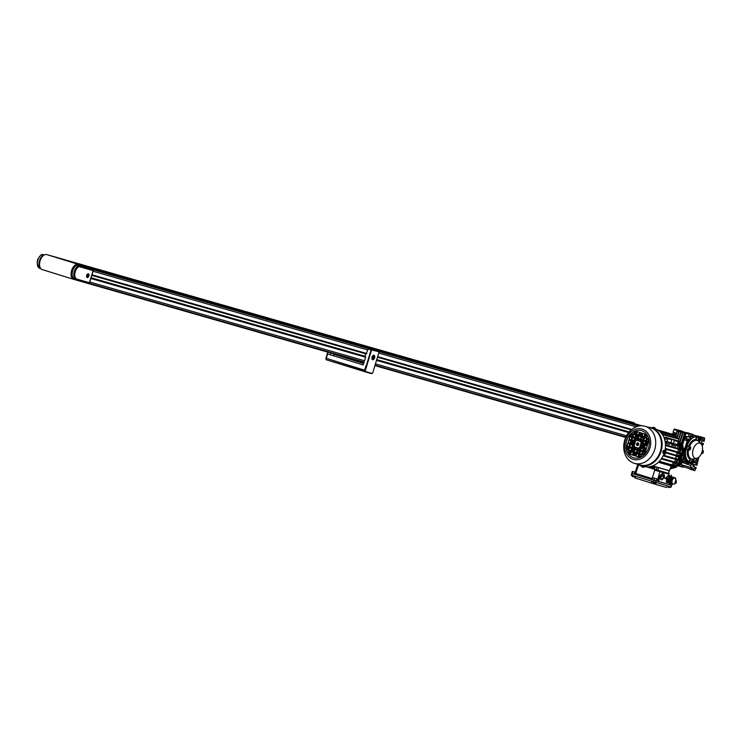 <?xml version="1.0" encoding="UTF-8"?>
<svg xmlns="http://www.w3.org/2000/svg" width="742" height="742" viewBox="0 0 742 742"><rect width="100%" height="100%" fill="white"/><g stroke="black" fill="none" stroke-linecap="round" stroke-linejoin="round"><path stroke-width="1.11" d="M701.431 453.483A1.762 1.02 107.2 0 0 701.737 453.687A1.762 1.02 107.2 0 0 703.24 452.286A1.762 1.02 107.2 0 0 702.776 450.329A1.762 1.02 107.2 0 0 702.377 450.338M691.683 460.773A1.762 1.02 107.2 0 0 692.147 462.73A1.762 1.02 107.2 0 0 693.64 461.329A1.762 1.02 107.2 0 0 693.186 459.372A1.762 1.02 107.2 0 0 691.683 460.773M692.147 462.73L690.505 462.22A1.762 1.02 -72.8 0 1 690.041 460.263A1.762 1.02 -72.8 0 1 691.229 458.853A9.674 5.602 -72.8 0 1 688.493 449.875M688.65 448.103A1.762 1.02 107.2 0 0 689.105 450.069A1.762 1.02 107.2 0 0 690.607 448.669A1.762 1.02 107.2 0 0 690.143 446.712A1.762 1.02 107.2 0 0 688.65 448.103M689.105 450.069L687.463 449.559A1.762 1.02 -72.8 0 1 687.009 447.602A1.762 1.02 -72.8 0 1 688.502 446.202L690.143 446.712M698.241 439.06A1.762 1.02 107.2 0 0 698.704 441.017A1.762 1.02 107.2 0 0 700.198 439.616A1.762 1.02 107.2 0 0 699.743 437.659A1.762 1.02 107.2 0 0 698.241 439.06M689.503 446.508A9.674 5.602 -72.8 0 1 696.812 440.358L697.369 440.525L696.812 440.358A1.762 1.02 -72.8 0 1 696.599 438.55A1.762 1.02 -72.8 0 1 698.101 437.149L699.743 437.659M689.772 458.992L689.448 460.077A1.846 1.067 107.2 0 0 689.93 462.136A13.189 7.643 -72.8 0 1 689.847 462.118A13.189 7.643 -72.8 0 1 686.406 447.417A13.189 7.643 -72.8 0 1 697.563 436.89A1.846 1.067 107.2 0 0 696.005 438.364L695.671 439.45A10.379 6.01 -72.8 0 0 688.604 446.118L687.973 445.942A1.846 1.067 107.2 0 0 686.406 447.417A1.846 1.067 107.2 0 0 686.888 449.476A1.846 1.067 107.2 0 0 686.907 449.476L687.426 449.633A1.846 1.067 107.2 0 0 687.454 449.643L688.084 449.828A10.379 6.01 -72.8 0 0 690.32 459.168L689.772 458.992A10.379 6.01 -72.8 0 1 687.528 449.671M689.717 462.071A13.189 7.643 -72.8 0 1 689.578 462.034A13.189 7.643 -72.8 0 1 686.137 447.333A13.189 7.643 -72.8 0 1 697.378 436.834A13.189 7.643 -72.8 0 1 697.517 436.88M698.203 457.656A13.189 7.643 -72.8 0 1 693.445 461.83M701.988 451.971A7.912 4.582 -72.8 0 1 696.645 458.324A7.912 4.582 -72.8 0 1 693.176 449.439A7.912 4.582 -72.8 0 1 701.116 443.883A7.912 4.582 -72.8 0 1 701.988 451.971M691.229 458.853L691.794 459.01L691.229 458.853M696.645 458.324L693.149 459.001A9.674 5.602 -72.8 0 1 692.184 459.066M697.86 440.757A9.674 5.602 -72.8 0 1 698.621 441.351L701.116 443.883M698.408 437.251A1.846 1.067 107.2 0 0 698.12 437.066A1.846 1.067 107.2 0 0 696.553 438.541L696.219 439.616A10.379 6.01 -72.8 0 0 689.151 446.294L688.604 446.118M696.219 439.616L695.671 439.45M690.32 459.168L689.995 460.253A1.846 1.067 107.2 0 0 690.477 462.312L689.93 462.136A1.846 1.067 107.2 0 0 689.939 462.145A1.846 1.067 107.2 0 0 690.218 462.155M695.467 458.556A10.379 6.01 -72.8 0 1 693.482 459.576M699.159 440.989A10.379 6.01 -72.8 0 1 700.272 443.03M700.318 438.976A13.189 7.643 -72.8 0 1 702.025 445.311M697.573 436.899A1.846 1.067 107.2 0 0 697.563 436.89L698.12 437.066M683.326 431.9A14.07 8.143 107.2 0 0 681.759 431.074A14.07 8.143 107.2 0 0 680.859 430.889M675.248 433.115A14.07 8.143 107.2 0 0 673.894 434.487M681.759 431.074L680.247 430.61A14.07 8.143 107.2 0 0 679.357 430.425M673.986 432.438A14.07 8.143 107.2 0 0 672.363 434.051M689.151 446.294L688.52 446.109A1.846 1.067 107.2 0 0 686.962 447.574A1.846 1.067 107.2 0 0 687.435 449.643L686.888 449.476M699.252 440.266L699.762 438.578L698.658 439.181L699.252 440.266L698.686 440.089M689.596 447.463L689.086 449.151L689.652 449.309L690.19 448.548L689.596 447.463M692.638 460.133L692.101 460.893L692.694 461.978L693.204 460.29L692.638 460.133M702.229 451.08L702.822 452.166L701.728 452.768L702.284 452.926M702.006 451.915L702.822 452.166M692.119 461.376L692.397 460.476M692.407 460.958L693.232 461.218M692.128 461.802L692.694 461.978M689.077 448.715L689.355 447.806M689.374 448.298L690.19 448.548M689.086 449.133L689.652 449.309M698.667 439.663L699.789 439.505M698.964 439.245L698.945 438.763M82.557 266.795A1.41 1.15 -74 0 0 82.362 266.712L638.667 426.093M41.515 254.951L42.173 254.423L41.515 254.951L42.173 254.423L43.815 254.933A7.383 4.276 107.2 0 0 39.521 260.646A7.383 4.276 107.2 0 0 40.615 268.437M44.232 254.96A7.383 4.276 107.2 0 0 39.799 260.73A7.383 4.276 107.2 0 0 40.244 267.834M80.182 266.118A7.383 4.276 107.2 0 0 78.68 264.95A7.383 4.276 107.2 0 0 72.382 270.83A7.383 4.276 107.2 0 0 74.311 279.057A7.383 4.276 107.2 0 0 74.45 279.103M88.752 275.941A1.762 1.02 107.2 0 0 88.289 273.983A1.762 1.02 107.2 0 0 86.795 275.375A1.762 1.02 107.2 0 0 87.25 277.341A1.762 1.02 107.2 0 0 88.752 275.941M86.693 275.347A1.938 1.122 107.2 0 0 87.204 277.508A1.938 1.122 107.2 0 0 88.845 275.968A1.938 1.122 107.2 0 0 88.344 273.807A1.938 1.122 107.2 0 0 86.693 275.347M76.176 279.641L74.636 279.159A7.383 4.276 -72.8 0 1 74.59 279.15A7.383 4.276 -72.8 0 1 72.66 270.913A7.383 4.276 -72.8 0 1 76.955 265.191L91.016 269.216M79.032 266.573A6.678 3.868 107.2 0 0 74.896 273.195A6.678 3.868 107.2 0 0 77.029 279.168L89.467 282.73L93.13 270.607L79.032 266.573L78.596 265.701L76.955 265.191M83.141 266.972A1.41 0.816 -72.8 0 1 83.197 266.981L83.392 266.295L78.086 264.764A7.383 4.276 107.2 0 0 71.835 270.663A7.383 4.276 107.2 0 0 73.653 278.853M88.335 275.82L87.741 274.735L87.231 276.423L88.335 275.82L87.5 275.078M87.231 276.404L87.797 276.58M682.798 448.187A14.07 11.464 106 0 1 683.197 455.106A14.07 11.464 -74 0 0 682.798 448.187M682.686 447.714L683.818 448.038A14.07 11.464 106 0 1 683.846 457.712A14.07 11.464 106 0 1 678.485 465.726L677.381 465.41M680.507 442.872A14.07 11.464 106 0 1 683.15 446.396L682.445 446.87M676.723 465.985L677.019 466.709A14.07 11.464 106 0 1 673.282 468.072M681.777 459.697A14.07 11.464 106 0 1 678.049 464.77A14.07 11.464 -74 0 0 681.777 459.697M682.195 446.127L683.15 446.396M677.019 466.709L676.12 466.449M677.01 465.744L677.808 465.531M683.234 447.871L682.529 447.138M677.956 463.193A16.352 13.328 -74 0 0 680.201 459.437L682.686 459.855A19.338 15.768 -74 0 0 684.003 455.477L681.712 454.419A16.352 13.328 -74 0 0 681.935 450.144L679.533 448.836A16.352 13.328 106 0 0 678.93 445.654L677.427 445.237A15.823 12.902 106 0 1 678.095 448.391L679.533 448.836M670.332 468.666A16.352 13.328 -74 0 0 674.775 466.366M675.239 466.004A16.352 13.328 -74 0 0 677.669 463.555M675.721 435.202A19.338 15.768 -74 0 0 673.717 434.441L672.345 434.042A19.338 15.768 106 0 1 674.348 434.803L675.721 435.202L675.48 436.361M681.898 449.68A16.352 13.328 -74 0 0 681.267 446.285M681.091 445.729A16.352 13.328 -74 0 0 678.624 441.175M681.712 454.419L680.145 453.974L681.629 454.661A18.29 14.905 106 0 1 681.629 454.679L684.003 455.477M682.631 455.087A19.338 15.768 106 0 1 681.314 459.465L682.686 459.855M681.314 459.465L680.201 459.437M680.145 453.974A16.352 13.328 106 0 0 680.238 453.371A16.352 13.328 106 0 1 680.145 454.011L682.297 454.985A19.162 15.619 106 0 1 680.98 459.363L678.652 458.955A16.352 13.328 106 0 1 678.364 459.558A16.352 13.328 106 0 0 678.652 458.955L677.863 458.723A16.352 13.328 106 0 1 677.604 459.279L679.524 460.439L677.307 459.873A16.352 13.328 106 0 1 675.712 462.377L677.882 463.611L675.276 462.934A16.352 13.328 106 0 1 673.022 465.225L675.786 466.644L672.4 465.716A16.352 13.328 106 0 1 670.981 466.672L670.23 465.688A15.823 12.902 106 0 0 670.842 465.28L658.822 461.839M678.095 460.077A16.352 13.328 106 0 1 676.463 462.646A16.352 13.328 106 0 0 678.095 460.077M676.073 463.138A16.352 13.328 106 0 1 673.764 465.484A16.352 13.328 106 0 0 676.073 463.138M673.189 465.939A16.352 13.328 106 0 1 670.731 467.451A16.352 13.328 106 0 0 673.189 465.939M670.759 433.782L670.787 433.699A19.338 15.768 106 0 1 672.345 434.042M678.271 442.473A16.352 13.328 106 0 1 679.486 445.163A16.352 13.328 106 0 0 678.271 442.473M679.709 445.868A16.352 13.328 106 0 1 680.321 449.114A16.352 13.328 106 0 0 679.709 445.868M680.368 449.745A16.352 13.328 106 0 1 680.303 452.796A16.352 13.328 106 0 0 680.368 449.745M638.547 444.449A2.105 1.716 106 0 1 638.797 443.874A2.115 1.725 106 0 0 638.435 445.135A2.115 1.725 106 0 1 638.547 444.449M643.11 444.551A3.515 2.866 106 0 1 642.924 445.803A3.515 2.866 106 0 1 642.303 447.055M640.513 448.344A3.515 2.866 106 0 1 639.214 448.335A3.515 2.866 106 0 1 638.714 448.122M637.276 445.562A3.515 2.866 106 0 1 637.452 444.106A3.515 2.866 106 0 1 638.037 442.9A1.41 1.15 106 0 1 637.257 445.58A1.41 1.15 106 0 1 638.027 442.872M639.428 449.837L640.021 448.558L639.827 449.967M639.641 448.437L640.448 448.678M641.366 448.697A3.515 2.866 -74 0 0 642.665 448.094M643.351 447.38A3.515 2.866 -74 0 0 643.991 446.109A3.515 2.866 -74 0 0 644.167 444.875M645.726 444.208L647.905 443.707M633.362 451.637A12.048 9.822 106 0 1 632.676 449.17L632.574 449.559A12.837 10.462 -74 0 0 633.065 451.544M633.918 453.492A12.837 10.462 -74 0 0 635.347 455.495M629.726 450.496L630.997 450.079M635.449 435.396L634.837 434.608M639.799 434.107L642.071 433.319A12.837 10.462 -74 0 0 639.771 434.191M637.74 435.508A12.837 10.462 -74 0 0 636.451 436.695L636.451 436.695M643.973 443.892L644.928 443.66M645.967 443.401L646.913 443.178L647.191 442.139M647.321 442.176L646.987 443.688L645.8 443.966M645.911 450.292L644.371 448.65L643.425 451.09L644.186 448.567L646.245 449.207L645.475 451.73L643.425 451.09M644.297 448.91L645.141 449.8L644.52 451.424M644.399 451.386L644.789 450.19L644.13 449.466M643.407 448.678L642.962 448.187M639.335 456.738L639.641 454.512M639.391 452.036L637.981 453.074M637.638 452.963L639.14 451.785L639.298 450.728M633.325 448.864L632.574 449.559M635.662 447.76L636.274 447.472M634.8 447.417L632.75 447.463M630.116 447.862L629.55 448.14M628.391 448.817L627.482 449.522M627.389 449.105L628.539 448.307M630.913 447.185L631.896 447.12M632.88 447.055L634.8 446.934M636.905 440.294L635.291 439.078M634.512 438.494L633.816 437.975M632.388 435.619L631.887 434.311M632.193 434.024L632.536 435.109M633.13 436.342L633.464 436.936M635.412 438.68L637.1 439.839M638.482 440.813L638.009 439.997M636.831 437.984L636.321 437.103A12.048 9.822 106 0 1 638.037 435.6M642.6 440.711L641.663 441.722L642.201 440.581M642.581 439.774L643.101 438.652L642.544 437.01M642.897 437.112L643.462 438.615M643.212 439.431L642.989 439.904M644.993 436.713L645.93 434.775M640.643 441.49A3.515 2.866 106 0 1 641.153 441.573A3.515 2.866 106 0 1 642.331 442.334M643.249 442.482A3.515 2.866 106 0 1 644.037 443.874M646.987 443.688L646.913 443.178M634.429 476.151L634.902 477.95L655.223 484.248L666.511 487.475L668.013 486.131M651.318 483.079L651.587 481.345M656.271 482.764L655.223 484.248M635.551 478.191L635.161 476.262M672.141 483.96L671.213 487.04L631.21 475.028L631.72 473.34L632.425 473.572L631.72 473.34L632.323 471.328L636.07 472.478L635.718 473.47L634.493 473.108L634.8 472.097L632.323 471.328M670.314 476.271A3.868 2.245 107.2 0 0 669.469 475.566A3.868 2.245 107.2 0 0 666.168 478.646L664.211 478.089A3.868 2.245 107.2 0 0 663.2 473.776A3.868 2.245 107.2 0 0 659.907 476.856L658.785 480.556L657.7 480.241L657.996 479.23L656.744 478.868L656.132 480.89L632.425 473.572L671.408 485.268L656.132 480.89L655.622 482.578M664.6 452.768A0.705 0.575 -74 0 0 664.915 452.156M641.032 432.855A14.942 12.187 -74 0 0 639.994 433.449M638.769 434.33A14.942 12.187 -74 0 0 638.268 434.747M637.526 435.443A14.942 12.187 -74 0 0 636.924 436.073M632.722 450.765A14.942 12.187 -74 0 0 632.861 451.479M633.724 454.15A14.942 12.187 -74 0 0 634.503 455.671M634.197 455.579A15.823 12.902 106 0 1 633.659 454.373A19.338 15.768 -74 0 0 633.956 455.505M632.824 451.47A15.823 12.902 106 0 1 632.694 450.691M636.868 436.12A15.823 12.902 106 0 1 637.48 435.433M638.185 434.719A15.823 12.902 106 0 1 638.825 434.153M640.077 433.189A15.823 12.902 106 0 1 640.745 432.762M632.638 440.358A19.338 15.768 106 0 1 632.75 440.099L633.798 440.275M631.59 443.716A19.338 15.768 106 0 1 631.887 442.557M632.063 441.982A19.338 15.768 106 0 1 632.332 441.193M669.247 487.559L669.275 487.568A2.282 1.855 -74 0 0 669.646 487.587L669.479 487.531A2.282 1.855 106 0 1 669.098 487.522L668.69 487.392A2.282 1.855 106 0 1 668.375 487.197M668.023 486.696L670.221 487.364M664.572 450.505A1.41 0.816 -72.7 0 1 664.582 450.505A1.41 0.816 -72.7 0 1 665.045 451.516A1.41 0.816 -72.7 0 1 664.943 452.073A1.41 0.816 -72.7 0 1 664.693 452.629A1.41 0.816 -72.7 0 1 663.756 453.195A1.41 0.816 -72.7 0 1 663.738 453.195A1.41 0.816 -72.7 0 1 663.376 451.628A1.41 0.816 -72.7 0 1 664.572 450.505A2.282 1.864 106 0 1 664.656 451.266L664.155 452.592L664.656 451.266M663.524 453.056A1.41 0.816 -72.7 0 1 663.274 453.047A1.41 0.816 -72.7 0 1 662.903 451.479A1.41 0.816 -72.7 0 1 664.109 450.366A1.41 0.816 -72.7 0 1 664.322 450.496M664.795 452.203L664.081 451.989M678.986 455.755A0.705 0.575 106 0 1 678.086 456.747M679.969 455.393L680.164 456.747L679.255 457.749M680.164 456.747L678.837 457.628M679.551 455.273L679.746 456.627M679.366 455.69A1.094 0.9 106 0 1 678.902 457.193M631.859 475.845L634.048 476.512M634.466 476.049L633.111 476.716A2.282 1.855 -74 0 0 633.482 476.735L633.306 476.679A2.282 1.855 106 0 1 632.935 476.67L632.527 476.54A2.282 1.855 106 0 1 632.212 476.345M632.583 476.466L631.776 475.214M678.373 456.469A0.705 0.575 106 0 1 677.344 456.2A0.631 0.519 106 0 0 678.271 456.441M678.513 456.052A0.705 0.575 106 0 0 678.132 455.402A0.705 0.575 106 0 1 678.132 455.402A0.705 0.575 106 0 0 677.492 455.681A0.631 0.519 106 0 1 678.411 456.015M633.724 471.745L634.883 472.097L633.724 471.745M654.815 478.275L655.965 478.627L654.815 478.275M660.686 477.078A2.458 1.428 -72.8 0 1 662.782 475.121A2.458 1.428 -72.8 0 1 663.431 477.867A2.458 1.428 -72.8 0 1 661.326 479.824A2.458 1.428 -72.8 0 1 660.686 477.078M662.671 475.826L662.309 475.112M661.196 478.887L660.575 478.813M663.033 477.746A1.762 1.02 -72.8 0 1 661.539 479.147A1.762 1.02 -72.8 0 1 661.076 477.189A1.762 1.02 -72.8 0 1 662.578 475.789A1.762 1.02 -72.8 0 1 663.033 477.746M658.377 470.493L655.798 469.714L655.594 470.391L658.173 471.161L658.377 470.493L669.303 473.609L646.699 466.885M655.798 469.714L646.662 466.885M670.573 483.478L669.479 483.2M656.744 478.868L652.626 477.625L652.32 478.627L634.493 473.108M668.959 473.517L668.755 474.194L669.303 473.609M637.619 464.269A19.626 15.999 -74 0 0 640.133 465.345L640.875 465.568M655.594 470.391L669.108 474.24M641.468 466.013L640.81 465.809M668.755 474.194L658.173 471.161M660.983 479.61L661.753 479.174M657.996 479.23L652.626 477.625M658.785 480.556L657.7 480.232M663.2 473.776L662.281 473.489L659.082 476.596L658.071 480.334M666.168 478.646L664.22 478.071M669.469 475.566L668.542 475.279L665.351 478.395M670.453 483.895L669.367 483.571M634.8 472.097L636.07 472.478M652.32 478.627L635.718 473.47M652.116 478.553L652.413 477.542M640.049 465.503L641.459 466.05M671.454 475.019L671.065 476.503M661.614 475.501L662.578 475.789M654.732 470.159L652.431 477.551M657.774 479.156L659.861 471.699M637.675 464.826L635.161 472.144M636.052 472.478L638.528 465.141M652.941 482.374L655.381 483.125L653.878 483.153A2.282 1.317 -72.8 0 1 653.656 482.996L653.414 482.921A2.282 1.317 107.2 0 0 653.637 483.079L653.377 482.903M653.665 482.996L652.867 481.743M669.377 433.718L669.46 433.504A19.162 15.619 106 0 1 671.018 433.847A19.162 15.619 106 0 1 671.278 433.931A19.162 15.619 106 0 1 673.022 434.608L674.07 435.062M671.835 434.089A19.162 15.619 106 0 1 672.094 434.163A19.162 15.619 106 0 1 672.363 434.237A19.162 15.619 106 0 1 674.098 434.923M678.355 455.375L679.449 455.718L679.895 454.262L677.029 453.047L680.145 454.011M664.489 453.056L665.203 453.288L664.489 453.056M675.851 440.219L674.747 439.895L675.851 440.219M668.403 438.086L667.308 437.761L668.403 438.086M677.863 458.723L680.98 459.363M682.297 454.985L681.221 454.679A19.162 15.619 106 0 1 679.904 459.057M681.221 454.679L679.895 454.262M679.524 452.509L678.123 452.082A15.823 12.902 106 0 0 678.16 449.142L679.589 449.541A16.352 13.328 106 0 1 679.524 452.509L681.555 453.705L665.212 449.021L681.555 453.705M677.975 453.316A15.823 12.902 -74 0 0 678.049 452.787L679.449 453.177A16.352 13.328 106 0 1 679.357 453.779M662.216 434.274L679.078 438.902L678.04 443.299A16.352 13.328 106 0 1 678.689 444.885L665.082 441.175M663.84 454.456L663.84 454.456A19.162 15.619 -74 0 0 664.387 453M664.971 450.95A19.162 15.619 -74 0 0 665.166 450.079L665.166 450.079M663.71 454.438L664.767 454.744L663.645 454.577M665.082 449.81L666.103 450.311L665.036 450.014M668.496 473.377L669.201 470.734L658.627 467.71L657.727 470.289M670.981 466.672L668.301 473.322M672.4 465.716L670.842 465.28M675.276 462.934L673.819 462.526A15.823 12.902 106 0 1 671.529 464.761L673.022 465.225M677.307 459.873L675.888 459.483A15.823 12.902 106 0 1 674.302 461.932L675.712 462.377M676.444 458.37A15.823 12.902 106 0 1 676.212 458.853L677.604 459.279M678.55 458.695L678.995 457.239L679.486 457.378L679.691 459.02M675.508 458.102L676.231 456.386L678.995 457.239M676.231 456.386L677.984 456.914A0.881 0.714 106 0 1 677.984 456.914L679.486 457.378M678.04 455.198L676.685 454.874L677.029 453.047M678.049 452.787L665.203 449.114M663.385 455.171L676.212 458.853M677.177 456.664A15.823 12.902 -74 0 0 677.196 456.608A15.823 12.902 -74 0 0 677.325 456.2M677.483 455.681A15.823 12.902 -74 0 0 677.622 455.198A15.823 12.902 -74 0 0 677.631 455.161L677.622 455.198M675.804 455.811L664.73 452.639L675.804 455.811M664.971 451.98L676.008 455.143L678.503 456.497M681.026 454.586L679.449 455.718M679.255 458.139L679.895 458.333M679.449 453.177L681.546 453.705M679.589 449.541L665.491 445.432L681.944 450.144M678.93 445.654L682 446.044M677.14 444.412L678.689 444.885M676.852 436.973L660.612 432.326L676.741 436.723L676.528 438.17M659.146 431L674.237 435.109L674.181 435.99M664.767 454.744L665.203 453.288M664.099 453.807L664.721 453.149M679.19 439.153L662.467 434.645M665.491 445.293L682.065 449.745M666.103 450.311L665.667 451.767L665.018 450.746M669.21 433.671L657.579 429.943M657.551 429.924L669.312 433.3M658.108 467.664L652.774 466.134M658.349 462.285L670.23 465.688M671.529 464.761L659.369 461.274M673.819 462.526L661.261 458.927M677.882 463.611L661.308 458.862L677.882 463.611M678.002 463.212L661.558 458.5M674.302 461.932L661.669 458.315M675.888 459.483L663.088 455.82M663.125 455.746L679.514 460.439L663.125 455.746M679.635 460.031L663.311 455.356M664.962 452.026L678.624 456.098M678.123 452.082L665.305 448.409M665.277 448.604L681.675 453.297M678.16 449.142L665.491 445.515M665.481 444.773L678.095 448.391M671.362 443.493L677.242 445.144L675.684 446.183L671.77 445.061A15.823 12.902 -74 0 0 671.362 443.493L670.74 443.317M665.379 443.159L666.863 442.167L670.777 443.289L669.219 444.337L665.389 443.234M666.863 442.167L665.184 441.722M665.045 441.017L670.935 442.779L671.816 439.83L671.473 438.995L665.166 437.131L664.276 438.29M673.476 443.512L677.39 444.634L678.281 441.685L674.367 440.562L673.476 443.512L671.074 442.668A15.823 12.902 -74 0 0 671.009 442.52M671.427 439.709L671.631 438.976L675.545 440.099L677.938 440.841L674.024 439.718L674.367 440.562M659.165 431.019L674.339 435.359M655.214 466.829L654.889 467.914L650.317 466.607M648.545 466.857L651.94 467.831L652.097 467.33M654.667 468.063L649.871 466.69M651.726 467.989L647.924 466.894M649.139 467.247L646.959 466.903M673.319 444.022L671.77 445.061M667.012 441.657L667.902 438.707L671.816 439.83M671.269 439.663L667.355 438.541L664.721 439.691M671.631 438.976L674.024 439.718M671.473 438.995L665.166 437.131M664.619 439.338L667.559 437.873L667.355 438.541L664.684 439.552M673.819 440.396L678.281 441.685M677.938 440.841L677.734 441.518M633.538 457.749A14.126 11.52 106 0 1 626.647 440.804A14.126 11.52 106 0 1 641.737 430.703A14.126 11.52 106 0 1 648.638 447.649A14.126 11.52 106 0 1 633.538 457.749M645.327 426.381A19.273 15.712 106 0 1 654.787 449.327A19.273 15.712 106 0 1 634.429 463.351A19.273 15.712 106 0 1 634.141 463.268A19.273 15.712 106 0 1 624.681 440.321A19.273 15.712 106 0 1 645.039 426.298A19.273 15.712 106 0 1 645.327 426.381M639.845 464.9A19.273 15.712 -74 0 0 640.133 464.984A19.273 15.712 -74 0 0 660.491 450.96A19.273 15.712 -74 0 0 651.031 428.013A19.273 15.712 -74 0 0 650.743 427.93A19.273 15.712 -74 0 0 650.456 427.856M640.133 465.345A19.626 15.999 -74 0 0 640.429 465.438A19.626 15.999 -74 0 0 661.15 451.155A19.626 15.999 -74 0 0 651.522 427.791A19.626 15.999 -74 0 0 651.235 427.707A19.626 15.999 -74 0 0 648.239 427.216M663.969 452.518L663.2 453.214L662.996 452.24M642.136 465.92A19.626 15.999 -74 0 0 642.405 466.004L640.429 465.438M642.405 466.004L643.388 466.282M643.741 466.375L643.574 466.338A19.626 15.999 -74 0 0 643.787 466.403A19.626 15.999 -74 0 0 664.201 453.13M664.878 450.756A19.626 15.999 -74 0 0 655.084 428.82L652.385 428.013L653.776 427.318A2.282 1.317 107.3 0 0 653.498 427.336L653.739 427.411A2.282 1.317 -72.7 0 1 654.017 427.392L655.251 428.245L655.075 428.83M654.75 428.783L653.785 428.449M630.19 452.75A19.338 15.768 106 0 1 629.986 451.507M635.18 433.782A19.338 15.768 106 0 1 636.311 432.549M638.12 442.909A1.41 1.15 -74 0 0 637.35 445.599M630.153 452.87A18.986 15.48 106 0 1 629.912 451.488M635.106 433.764A18.986 15.48 106 0 1 636.339 432.447M651.235 427.707L652.988 428.217M662.977 453.139L663.756 452.453M626.749 446.814L628.799 447.454L628.029 449.977L627.352 449.763L626.749 446.814M627.769 443.447L629.819 444.087L629.049 446.61L626.999 445.97L627.769 443.447M628.789 440.089L630.839 440.72L630.069 443.252L628.02 442.612L628.789 440.089M629.81 436.723L631.859 437.363L631.09 439.885L629.04 439.245L629.81 436.723M632.193 433.782L632.88 433.996L632.11 436.519L630.06 435.879L632.193 433.782M628.465 451.034L630.514 451.674L629.754 454.197L628.205 451.878L628.465 451.034M629.485 447.667L631.535 448.307L630.774 450.83L628.715 450.19L629.485 447.667M630.505 444.3L632.555 444.94L631.794 447.463L629.735 446.823L630.505 444.3M631.525 440.933L633.575 441.573L632.815 444.106L630.756 443.466L631.525 440.933M632.546 437.576L634.596 438.216L633.835 440.739L631.776 440.099L632.546 437.576M633.566 434.209L635.616 434.849L634.855 437.372L632.796 436.732L633.566 434.209M636.553 431.454L635.866 434.005L633.816 433.365L634.076 432.521L636.553 431.454M631.201 451.887L633.251 452.527L632.49 455.05L630.431 454.41L631.201 451.887M632.221 448.52L634.271 449.16L633.51 451.683L631.451 451.043L632.221 448.52M634.197 445.45L634.883 447.138L634.531 448.316L632.472 447.676L633.241 445.154L634.197 445.45M634.262 441.787L635.282 442.111L634.512 444.634L633.492 444.319L634.262 441.787M635.282 438.429L637.332 439.069L636.979 440.247L635.477 441.249L634.512 440.952L635.282 438.429M636.302 435.062L638.352 435.702L637.591 438.225L635.532 437.585L636.302 435.062M637.322 431.696L639.372 432.336L638.612 434.858L636.553 434.218L637.322 431.696M633.937 452.741L635.987 453.381L635.226 455.903L633.167 455.263L633.937 452.741M634.957 449.374L637.007 450.014L636.246 452.537L634.187 451.897L634.957 449.374M635.597 447.259L637.647 447.899L637.267 449.17L635.208 448.53L635.597 447.259M638.018 439.283L640.068 439.923L639.687 441.193L637.628 440.553L638.018 439.283M639.038 435.916L641.088 436.556L640.327 439.078L638.268 438.439L639.038 435.916M640.058 432.549L642.108 433.189L641.348 435.712L639.289 435.072L640.058 432.549M636.673 453.594L638.723 454.234L637.962 456.757L635.913 456.117L636.673 453.594M637.693 450.227L639.743 450.867L638.983 453.39L636.933 452.75L637.693 450.227M639.808 447.203L640.763 447.5L640.003 450.023L637.953 449.383L638.306 448.205L639.808 447.203M640.763 443.818L641.784 444.133L641.023 446.656L640.003 446.341L640.763 443.818M640.754 440.127L642.804 440.767L642.043 443.299L641.088 442.993L640.392 441.305L640.754 440.127M641.774 436.769L643.824 437.409L643.064 439.932L641.005 439.292L641.774 436.769M642.795 433.402L644.844 434.042L644.084 436.565L642.025 435.925L642.795 433.402M639.409 454.447L641.459 455.087L641.209 455.922L638.732 456.998L639.409 454.447M640.429 451.08L642.479 451.72L641.719 454.243L639.669 453.603L640.429 451.08M641.45 447.714L643.499 448.353L642.739 450.876L640.689 450.236L641.45 447.714M642.47 444.347L644.52 444.987L643.759 447.509L641.709 446.87L642.47 444.347M643.49 440.98L645.54 441.62L644.779 444.152L642.73 443.512L643.49 440.98M644.51 437.622L646.56 438.262L645.8 440.785L643.75 440.145L644.51 437.622M645.614 434.283L647.07 436.574L646.82 437.418L644.77 436.778L645.614 434.283M643.166 451.934L645.225 452.574L643.091 454.67L642.405 454.456L643.166 451.934M645.206 445.2L647.265 445.84L646.495 448.363L644.446 447.723L645.206 445.2M646.226 441.833L648.276 442.473L647.516 444.996L645.466 444.365L646.226 441.833M647.933 438.689L648.536 441.638L646.486 440.998L647.247 438.476L647.933 438.689M626.907 446.972L627.352 449.763M627.547 449.819L628.038 449.977M627.964 443.512L626.999 445.97M627.194 446.035L629.058 446.61M628.984 440.145L628.02 442.612M628.214 442.668L630.079 443.243M630.004 436.778L629.04 439.245M629.235 439.301L631.099 439.876M632.388 433.838L630.088 435.777M630.255 435.934L632.119 436.509M628.659 451.099L628.205 451.878M628.4 451.934L629.782 454.095M629.68 447.732L628.715 450.19M628.91 450.246L630.774 450.83M630.7 444.365L629.735 446.823M629.93 446.879L631.794 447.463M631.72 440.998L630.756 443.466M630.95 443.521L632.815 444.096M632.74 437.632L631.776 440.099M631.971 440.154L633.835 440.729M633.761 434.265L632.796 436.732M632.991 436.788L634.855 437.363M636.608 431.575L634.076 432.521M634.271 432.577L633.816 433.365M634.011 433.421L635.875 434.005M631.396 451.943L630.431 454.41M630.626 454.466L632.49 455.05M632.416 448.585L631.451 451.043M631.646 451.099L633.51 451.683M633.436 445.219L632.472 447.676M632.666 447.732L634.531 448.316M634.456 441.852L633.492 444.319M633.687 444.375L634.521 444.625M635.477 438.485L634.512 440.952M634.707 441.008L635.477 441.249M636.497 435.118L635.532 437.585M635.727 437.641L637.591 438.216M637.517 431.751L636.553 434.218M636.747 434.274L638.612 434.858M634.132 452.796L633.167 455.263M633.371 455.319L635.226 455.894M635.152 449.439L634.187 451.897M634.391 451.952L636.246 452.537M635.792 447.324L635.208 448.53M635.412 448.585L637.267 449.17M638.213 439.338L637.628 440.553M637.823 440.609L639.687 441.184M639.233 435.971L638.268 438.439M638.463 438.494L640.327 439.069M640.253 432.605L639.289 435.072M639.483 435.127L641.348 435.702M636.868 453.65L635.913 456.117M636.107 456.172L637.962 456.747M637.888 450.292L636.933 452.75M637.128 452.805L638.983 453.39M640.003 447.259L638.306 448.205M638.5 448.261L637.953 449.383M638.148 449.439L640.003 450.023M640.958 443.883L640.003 446.341M640.198 446.396L641.023 446.656M640.949 440.192L640.392 441.305M640.596 441.369L641.088 442.993M641.283 443.048L642.043 443.289M641.969 436.825L641.005 439.292M641.209 439.347L643.064 439.923M642.989 433.458L642.025 435.925M642.229 435.981L644.084 436.556M639.604 454.503L638.871 456.933M640.624 451.136L639.669 453.603M639.864 453.659L641.719 454.243M641.644 447.778L640.689 450.236M640.884 450.292L642.739 450.876M642.665 444.412L641.709 446.87M641.904 446.925L643.759 447.509M643.685 441.045L642.73 443.512M642.924 443.568L644.779 444.143M644.705 437.678L643.75 440.145M643.945 440.201L645.8 440.776M645.698 434.413L644.77 436.778M644.965 436.834L646.82 437.409M643.36 451.989L642.405 454.456M642.6 454.512L643.091 454.67M643.62 451.145L645.475 451.73M645.401 445.265L644.446 447.723M644.64 447.778L646.495 448.363M646.421 441.898L645.466 444.365M645.661 444.421L647.516 444.996M647.441 438.531L646.486 440.998M646.681 441.054L648.536 441.629M641.626 466.384L644.065 467.135L642.563 467.163A2.282 1.317 -72.7 0 1 642.34 467.006L642.099 466.931A2.282 1.317 107.3 0 0 642.322 467.089L642.062 466.913M642.145 466.931L642.609 467.172M643.286 466.254L642.387 465.995M641.988 465.883L643.676 466.375M642.349 467.006L641.542 465.753M673.031 484.034A3.163 1.836 -72.8 0 1 673.013 484.034A3.163 1.836 -72.8 0 1 672.196 480.482A3.163 1.836 -72.8 0 1 674.868 477.978A3.163 1.836 -72.8 0 1 674.886 477.987A3.163 1.836 -72.8 0 1 675.387 478.312M675.777 478.46L671.575 476.772L674.83 477.913L673.486 477.579L671.658 480.167L671.844 483.524L668.607 482.597L672.975 484.201M668.607 482.69L671.686 483.543M669.776 483.237L666.455 482.3L666.335 478.33L668.44 475.733L671.77 476.828M668.44 475.733L671.696 476.698M667.995 475.974L669.943 476.197M666.335 478.33L667.837 478.794L669.507 476.438M666.13 478.998L667.633 479.471L667.837 478.794M666.223 481.864L667.726 482.328L667.633 479.471M671.742 483.311L668.681 482.235A2.81 1.632 -72.8 0 1 668.653 482.226M668.588 482.17A2.81 1.632 -72.8 0 1 668.292 479.184A2.81 1.632 -72.8 0 1 670.276 477.004L673.374 477.894M668.598 482.337L671.714 483.432M671.779 483.07L668.588 482.077L671.76 483.19M671.798 482.829L668.579 481.827L671.788 482.949M671.816 482.578L668.57 481.567L671.807 482.699M671.816 482.319L668.561 481.317L671.816 482.448M671.807 482.068L668.551 481.057L671.816 482.198M671.798 481.808L668.551 480.927L671.807 481.938M671.77 481.549L668.542 480.677L671.788 481.679M671.742 481.289L668.533 480.417L671.76 481.419M671.696 481.02L668.523 480.167L671.723 481.15M671.631 480.742L668.523 479.907L671.668 480.881M671.751 480.093L668.607 479.221L671.593 480.603M668.755 479.165L671.862 480M671.964 479.898L668.746 479.035M668.904 478.952L672.067 479.805M672.159 479.703L668.894 478.822M669.052 478.748L672.252 479.601M672.335 479.499L669.043 478.609M669.201 478.534L672.419 479.397M672.502 479.295L669.191 478.395M669.349 478.321L672.586 479.193M672.66 479.091L669.34 478.191M669.497 478.108L672.734 478.989M672.808 478.878L669.488 477.978M669.646 477.904L672.883 478.776M672.957 478.664L669.636 477.765M669.794 477.69L673.022 478.562M673.087 478.451L669.785 477.56M669.943 477.477L673.152 478.34M673.217 478.238L669.933 477.347M670.1 477.264L673.272 478.126M673.328 478.015L670.082 477.134M670.249 477.06L673.486 478.006M673.421 477.783L670.23 476.921M670.397 476.846L673.458 477.672M673.801 477.486L670.378 476.716M673.578 477.774L670.425 476.8M673.374 478.228L670.128 477.217M673.244 478.442L669.98 477.431M673.115 478.655L669.831 477.644M672.957 478.868L669.683 477.857M672.808 479.082L669.534 478.061M672.669 479.295L669.386 478.275M672.512 479.499L669.238 478.488M672.345 479.703L669.089 478.701M672.169 479.907L668.941 478.905M671.974 480.102L668.792 479.119M671.788 480.723L668.607 479.731M671.835 480.992L668.616 479.991M671.881 481.252L668.616 480.241M671.9 481.512L668.625 480.501M671.918 481.771L668.635 480.751M671.918 482.022L668.644 481.011M671.927 482.281L668.653 481.27M671.946 482.541L668.663 481.521M671.937 482.792L668.672 481.781M671.918 483.042L668.672 482.031M671.89 483.283L668.681 482.291M671.844 483.524L668.69 482.541M632.815 442.853L633 442.241L632.369 442.39L632.453 442.965M633.065 442.056L632.369 442.39M654.064 427.401L654.064 427.401A2.282 1.317 107.3 0 0 654.064 427.401L653.554 427.346M654.565 427.652A2.282 1.864 106 0 1 655 428.18L652.561 427.429M689.494 433.356L681.379 431.343M677.298 429.831L674.497 428.997L673.894 429.562L673.115 432.169L674.756 432.679A1.141 0.927 106 0 1 674.747 434.784M684.291 455.903A1.762 1.438 106 0 1 684.681 456.126L685.478 456.376M695.727 436.472L696.274 436.639A13.189 7.643 -72.8 0 1 697.285 436.806A13.189 7.643 -72.8 0 1 697.378 436.834L696.831 436.667A13.189 7.643 107.2 0 0 696.738 436.639A13.189 7.643 107.2 0 0 695.727 436.472L695.644 436.648M685.339 459.808L685.005 460.513L688.724 461.663A13.189 7.643 -72.8 0 0 689.578 462.034A13.189 7.643 -72.8 0 0 689.67 462.053M683.651 466.913L684.05 465.559L683.336 465.355L682.779 467.21L683.651 466.913L691.479 469.157L691.887 467.803L692.601 468.007L692.045 469.862L691.479 469.157M684.05 465.559L691.887 467.803M692.601 468.007L681.23 464.678M681.221 464.733L682.028 464.984L681.212 464.752L682.213 461.45M681.23 464.705L683.336 465.355M691.294 467.562L690.366 465.29L681.944 462.331M693.77 462.22A6.678 5.444 106 0 1 690.366 465.29M689.986 462.155A6.678 5.444 106 0 1 689.476 462.758M689.003 463.221A6.678 5.444 106 0 1 687.129 464.362M698.843 457.174L696.896 465.308L694.178 464.492A1.141 0.927 106 0 0 693.52 466.681L694.595 466.987A1.141 0.927 106 0 1 695.068 464.77M696.237 467.497L694.855 470.669L693.353 470.243L693.918 468.387M685.144 448.864L685.691 449.031A13.189 7.643 -72.8 0 1 686.712 445.664L686.164 445.497A13.189 7.643 107.2 0 0 685.144 448.864L685.589 449.253L684.578 452.629M701.348 439.032L703.472 439.672L703.036 441.1L704.112 441.407L704.714 438.012L699.817 436.556L701.904 437.205L701.338 439.06L700.327 438.763M687.871 432.864L692.731 434.571M685.747 432.595L692.666 434.283M677.307 429.803L686.415 432.855M691.321 434.181L689.522 437.233L688.446 436.917L689.235 434.311L689.828 433.755L691.321 434.181L689.244 433.532L693.353 434.756L692.796 436.611L692.082 436.407L692.638 434.552M702.655 439.44L703.212 437.585M700.624 438.856L701.19 437.001L701.904 437.205M694.122 436.992L692.796 436.602M692.082 436.407L690.774 435.999M687.88 432.836L689.503 433.337M675.637 436.407L677.78 430.017L674.497 428.997M677.78 430.017L681.304 431.028M682.538 445.293L685.951 433.291L686.545 432.734L693.353 434.756M686.545 432.734L689.828 433.755M693.269 435.025L704.714 438.012M697.897 435.99L700.615 437.196L693.251 435.09M695.161 467.191L694.725 468.619M682.028 464.984L681.462 466.829L679.969 466.403L680.238 464.112M692.054 469.834L693.353 470.243M688.094 468.174L691.331 469.658M677.492 465.642L679.969 466.403M681.471 466.811L682.779 467.21M686.684 459.623L684.514 458.955M688.984 461.849A5.982 4.869 106 0 1 688.437 462.442M687.88 462.906A5.982 4.869 106 0 1 686.489 463.639M685.831 457.731L685.534 459.27M684.393 455.254L685.107 456.228M691.729 463.462L691.581 463.963L685.311 462.164L685.46 461.663L691.729 463.462L682.594 460.754M702.377 443.289L701.997 444.541L703.073 444.857L703.453 443.595L701.849 443.122L703.453 443.595M701.162 440.553A1.141 0.927 106 0 1 701.394 440.59L703.036 441.1M675.563 435.962L677.186 430.583L678.754 431.955M682.26 444.857L685.803 433.773M684.207 439.746L687.222 440.683L684.356 450.181M687.185 460.337L683.308 459.233M677.483 430.295L681.397 431.417M691.164 438.847L690.245 438.559L690.997 436.992L689.708 436.621M690.245 438.559A9.85 5.704 107.2 0 0 688.437 439.283M688.326 442.362L687.723 442.195L686.758 445.404L686.164 445.497M686.452 432.818L685.831 432.623M697.601 436.268L700.615 437.196L700.272 438.346M687.89 441.657L688.622 441.889L687.222 440.683L687.788 439.106L686.146 438.596A1.141 0.927 106 0 1 686.804 436.407L688.446 436.917M696.627 459.558L697.118 459.706L697.434 458.667M696.617 459.567L697.118 459.706M693.779 461.682L696.302 462.405L696.961 460.216L696.191 459.994M696.905 463.574L693.297 462.09M702.015 444.912L702.238 445.933M678.939 465.355L679.783 465.624M697.276 464.047L696.2 463.741L695.82 465.002M694.122 461.505A6.678 5.444 106 0 1 694.039 461.7L696.302 462.405M685.126 456.822A1.762 1.438 106 0 1 685.209 457.23L684.764 458.695A1.762 1.438 106 0 1 684.449 459.001L686.702 459.65M685.608 456.961L684.152 456.543M684.606 456.07L685.478 456.339M684.94 467.274L686.443 467.738M687.695 436.686A1.141 0.927 -74 0 0 687.222 438.912L688.864 439.422L688.103 440.933M677.186 430.583L673.894 429.562M688.483 440.683L684.115 439.357M688.864 439.422L687.788 439.106M685.951 433.291L689.235 434.311M701.431 441.332A1.141 0.927 106 0 1 702.284 440.869M702.498 445.052L703.073 444.857M686.452 467.71L688.131 468.267M684.764 458.695L683.632 458.37M685.209 457.23L684.068 456.905M690.997 436.992L692.063 436.398M677.14 438.346L678.967 432.271L679.895 431.399L686.044 433.198M676.723 438.225L678.559 432.141L679.486 431.269L686.09 433.161M681.351 443.716L684.309 433.922L685.237 433.05L685.979 433.263L684.718 434.051L681.685 444.106M680.117 442.353L682.807 433.458L683.734 432.586L686.007 433.235L683.317 432.456L682.39 433.328L679.793 441.944M678.652 438.782L680.479 432.734L681.406 431.863M662.43 434.135L679.078 438.902L680.887 432.864L681.815 431.992M682.594 460.773L685.46 461.663M682.334 461.246L685.311 462.164M691.006 469.009L691.414 467.664M373.653 358.85L373.634 358.868A1.725 1.002 107.2 0 0 374.293 357.755A1.725 1.002 107.2 0 0 374.367 356.531A1.725 1.002 107.2 0 0 373.43 355.854A1.725 1.002 107.2 0 0 372.373 357.208A1.725 1.002 107.2 0 0 372.503 358.896A1.725 1.002 107.2 0 0 373.653 358.85A1.762 1.02 -72.8 0 1 373.634 358.868A1.762 1.02 -72.8 0 1 372.781 359.156A1.762 1.02 -72.8 0 1 372.326 357.19A1.762 1.02 -72.8 0 1 373.829 355.798A1.762 1.02 -72.8 0 1 374.358 356.503A1.762 1.02 -72.8 0 1 374.367 356.522L374.358 356.503M374.627 357.857A2.319 1.345 -72.8 0 1 373.198 359.685A2.319 1.345 -72.8 0 1 371.937 358.757A2.319 1.345 -72.8 0 1 372.039 357.115A2.319 1.345 -72.8 0 1 372.901 355.641A2.319 1.345 -72.8 0 1 374.45 355.576A2.319 1.345 -72.8 0 1 374.627 357.857M371.937 358.748A2.282 1.326 107.2 0 0 372.632 359.657A2.282 1.326 107.2 0 0 374.58 357.839A2.282 1.326 107.2 0 0 373.977 355.288A2.282 1.326 107.2 0 0 372.892 355.65M363.663 363.506L334.707 354.537A2.105 1.224 107.2 0 0 333.139 355.65M338.732 355.26L338.584 355.743M365.713 353.748L364.897 356.438L365.723 356.689L363.218 364.971L330.357 354.787L330.895 353.016M372.345 373.272A1.41 0.816 -72.8 0 1 372.234 373.384A1.41 0.816 -72.8 0 1 371.566 373.616L365.296 371.816A1.41 0.816 -72.8 0 1 365.287 371.816A1.41 0.816 -72.8 0 1 364.925 370.249L371.074 349.881L378.81 351.727L368.357 348.666L366.131 353.869M330.357 354.787L327.621 353.943L326.313 358.284A1.41 0.816 107.2 0 0 326.304 358.321L327.621 353.943L363.218 364.971M371.454 373.578A1.41 0.816 -72.8 0 1 371.288 373.56L365.018 371.77A1.41 0.816 -72.8 0 1 365.008 371.761L326.675 359.889A1.41 0.816 -72.8 0 1 326.666 359.889A1.41 0.816 -72.8 0 1 326.304 358.321L364.637 370.193L365.954 365.815L364.647 370.165A1.41 0.816 -72.8 0 0 365.018 371.733A1.41 0.816 -72.8 0 1 365.018 371.733A1.41 0.816 -72.8 0 1 364.637 370.193M371.074 349.881L368.06 348.944M371.371 349.603L368.357 348.666M378.81 351.727L371.538 350.02L365.389 370.388A1.057 0.612 107.2 0 0 365.676 371.566L371.946 373.365A1.057 0.612 107.2 0 0 372.836 372.521L378.986 352.153M372.744 357.31L373.365 358.442L373.894 356.689L372.744 357.31M372.827 357.31L373.922 357.653M372.772 358.256L373.365 358.442M327.862 352.153L326.035 358.2A1.41 0.816 107.2 0 0 325.979 359.202A1.41 0.816 107.2 0 0 326.406 359.768A1.41 0.816 107.2 0 0 326.415 359.768L326.406 359.768M325.951 359.045A1.057 0.612 -72.8 0 1 325.961 358.173L327.788 352.125M641.923 425.806L78.216 264.328A7.847 4.545 107.2 0 0 71.584 270.589A7.847 4.545 107.2 0 0 73.514 279.289L42.016 269.531A7.847 4.545 107.2 0 1 40.096 260.832A7.847 4.545 107.2 0 1 46.727 254.571L634.243 422.875A7.847 4.545 107.2 0 1 634.299 422.894A7.847 4.545 107.2 0 1 634.345 422.903M640.383 425.843L82.983 266.174M640.365 425.843L83.392 266.295M73.514 279.289L363.97 362.495M374.914 365.63L625.729 437.474M89.021 283.258L364.099 362.059M375.044 365.194L625.914 437.057M353.795 342.85L387.315 352.506L353.795 342.85M373.374 348.462L355.362 343.342M386.053 352.172L371.325 347.84M696.553 438.541L696.005 438.364M689.995 460.253L689.448 460.077M688.52 446.109L687.973 445.942M89.81 282.043L364.498 360.733M375.452 363.868L626.554 435.795M90.876 278.51L365.574 357.199M376.519 360.334L628.678 432.567M91.034 277.981L365.314 356.559M376.676 359.805L629.049 432.113M91.099 277.777L364.962 356.234M376.732 359.601L629.207 431.927M91.823 275.384L365.685 353.832M377.455 357.208L631.219 429.906M91.85 275.301L366.539 353.99L91.841 275.301M377.483 357.125L631.303 429.831L377.483 357.125M91.999 274.8L366.687 353.489M377.632 356.624L631.785 429.433M93.065 271.266L367.754 349.955M378.698 353.09L636.172 426.845M42.164 254.413L44.158 254.988L42.173 254.423A7.383 4.276 107.2 0 0 37.879 260.136A7.383 4.276 107.2 0 0 39.808 268.372A7.383 4.276 107.2 0 0 39.864 268.391L39.808 268.372C35.774 263.466 36.46 258.819 41.867 254.432M37.499 265.089A6.678 3.868 -72.8 0 1 40.42 255.665M89.467 282.721L89.467 282.73A0.705 0.575 -74 0 1 88.725 283.231A0.705 0.575 -74 0 0 88.725 283.231L76.296 279.678A7.383 4.276 -72.8 0 1 76.231 279.651A7.383 4.276 -72.8 0 1 74.302 271.424A7.383 4.276 -72.8 0 1 78.596 265.701L92.796 269.773A0.705 0.575 -74 0 1 93.13 270.607L92.973 270.552M92.787 269.763A0.705 0.705 0 0 1 93.251 270.644L89.596 282.758A0.705 0.705 0 0 1 88.725 283.231L76.287 279.669A0.705 0.575 -74 0 0 77.029 279.168M678.707 440.896A15.823 12.902 106 0 1 681.935 446.016M682.056 446.369A15.823 12.902 106 0 1 682.64 454.846M681.193 459.604A15.823 12.902 106 0 1 675.981 466.301M675.591 466.588A15.823 12.902 106 0 1 670.258 468.879M635.504 454.976A12.048 9.822 106 0 1 634.048 453.056M632.768 444.087A12.048 9.822 106 0 1 633.51 441.555M639.632 434.654A12.048 9.822 106 0 1 641.895 433.885M654.388 478.163L653.275 481.873M670.898 486.947L671.825 483.867M631.915 475.251L633.028 471.55M668.616 487.281A2.282 1.326 -72.8 0 1 668.338 486.808M667.893 486.242L668.746 487.318M669.284 487.54L670.638 486.873M664.248 452.62A2.282 1.864 106 0 1 663.756 453.195M632.165 475.965A2.282 1.326 107.2 0 0 632.453 476.429M659.907 476.856L659.082 476.596M655.13 483.061A2.282 1.864 106 0 1 654.481 483.246M669.646 470.762L652.997 465.985M675.786 466.644L659.137 461.876M675.906 466.236L659.258 461.468M665.231 441.675L681.879 446.443M656.262 469.853L656.948 467.33M633.065 459.317A15.768 12.855 106 0 1 625.367 440.405A15.768 12.855 106 0 1 642.22 429.136A15.768 12.855 106 0 1 649.918 448.047A15.768 12.855 106 0 1 633.065 459.317M643.815 467.07A2.282 1.864 106 0 1 643.166 467.256M674.914 482.782L675.721 480.083L674.914 482.782M672.577 477.06L675.628 478.006M670.657 476.512L673.708 477.458M670.434 476.633L673.486 477.579M668.607 479.221L671.658 480.167M668.505 479.555L671.556 480.501M633.278 441.379L631.943 442.26L632.601 443.753A1.234 1.002 106 0 1 632.889 441.36M632.62 443.568L632.017 442.278L633.241 441.564M687.222 438.912L686.146 438.596M694.595 466.987L693.52 466.681M365.676 371.566L326.666 359.889M365.389 370.388L364.647 370.165M78.216 264.328L46.727 254.571M698.704 441.017L697.22 440.562M689.847 462.118L685.812 460.865M693.186 459.372L691.702 458.918M78.114 264.773L78.68 264.95M76.287 279.669L74.59 279.15M678.726 440.822L679.811 441.972L682.946 454.985M681.518 459.66L675.971 466.551M675.841 466.644L670.239 468.935M639.214 448.335L639.873 448.52M632.416 449.429L632.945 451.507M633.891 453.585L635.337 455.532M634.197 439.533L633.622 440.665M633.269 441.481L632.527 444.013M632.369 444.885L632.258 445.914M637.628 435.471L636.256 436.732M641.153 441.573L641.811 441.759M665.045 451.516L664.693 452.629M664.582 450.505L664.109 450.366M663.738 453.195L663.274 453.047M683.54 457.397L683.363 457.962M678.123 455.402L678.726 455.579M660.77 478.915L661.539 479.147M655.381 483.125L655.557 482.56M671.018 433.847L672.094 434.163M676.741 436.723L660.306 432.011M674.237 435.109L658.683 430.657M634.429 463.351L640.133 464.984M645.039 426.298L650.743 427.93M644.065 467.135L644.241 466.551M673.013 484.034L673.059 484.044C676.778 484.053 677.39 482.031 674.886 477.987M671.77 483.849L668.718 482.912M373.013 355.548L373.829 355.798M371.974 358.905L372.781 359.156"/></g></svg>

